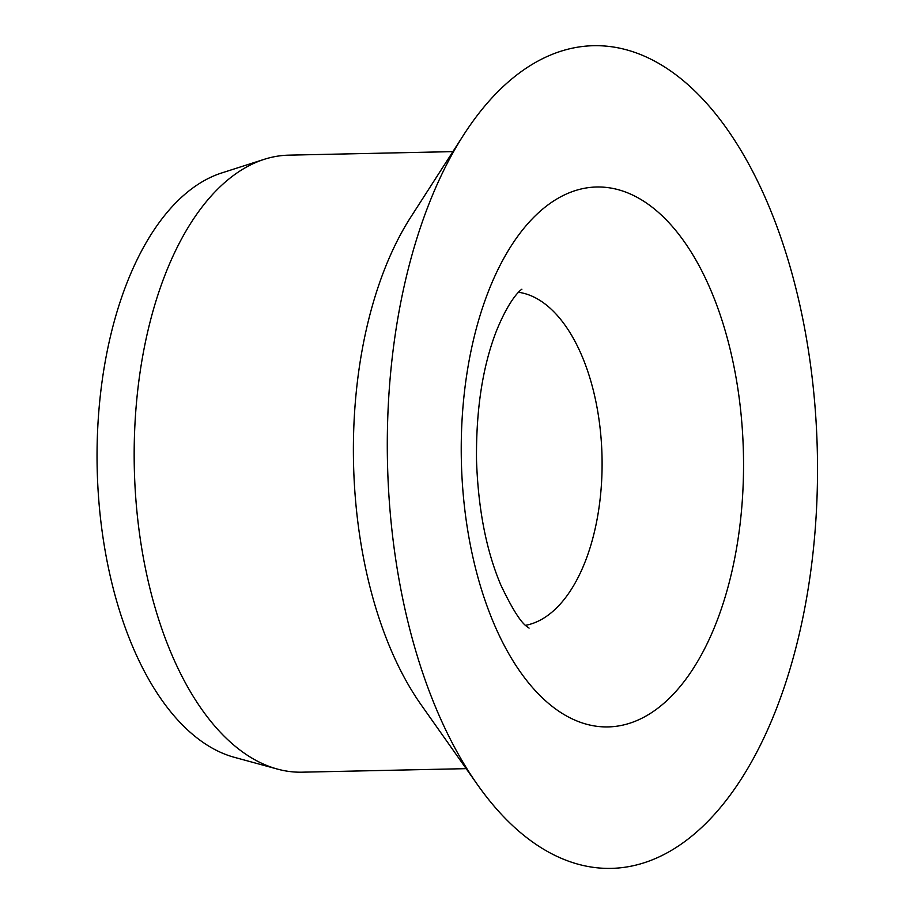 <?xml version="1.0" encoding="UTF-8"?>
<svg xmlns="http://www.w3.org/2000/svg" width="914" height="914" viewBox="0 0 914 914"><rect width="100%" height="100%" fill="white"/><g stroke="black" fill="none" stroke-linecap="round" stroke-linejoin="round"><path stroke-width="1.37" d="M466.174 768.651L302.146 772.181A308.589 161.241 -91.2 0 1 277.376 769.074A308.589 161.241 -91.2 0 1 233.664 744.967A308.589 161.241 -91.2 0 1 134.964 423.936A308.589 161.241 -91.2 0 1 264.249 159.322A308.589 161.241 -91.2 0 1 288.87 155.152L452.898 151.621M477.691 784.966L421.183 704.877A308.589 161.241 -91.2 0 1 410.683 217.281L463.695 134.826A411.449 214.984 -91.2 0 1 742.808 153.575A411.449 214.984 -91.2 0 1 785.537 683.272A411.449 214.984 -91.2 0 1 519.94 832.128A411.449 214.984 -91.2 0 1 477.691 784.966A411.449 214.984 -91.2 0 1 463.695 134.826M277.376 769.074L234.281 757.295A295.725 154.523 -91.2 0 1 192.397 734.193A295.725 154.523 -91.2 0 1 97.809 426.53A295.725 154.523 -91.2 0 1 221.714 172.952L264.249 159.322M548.286 703.197A270.018 141.076 -91.2 0 1 516.547 237.948A270.018 141.076 -91.2 0 1 742.374 430.037A270.018 141.076 -91.2 0 1 548.286 703.197M518.501 292.274A167.148 87.333 -91.2 0 1 602.029 457.069A167.148 87.333 -91.2 0 1 525.676 625.302M521.791 289.315C523.105 288.378 511.212 294.445 496.359 331.142C482.603 366.605 476 409.655 476.514 460.302C478.193 509.235 486.317 550.856 500.906 585.189C512.32 609.124 521.106 622.971 527.241 626.73L529.08 628.124"/></g></svg>
